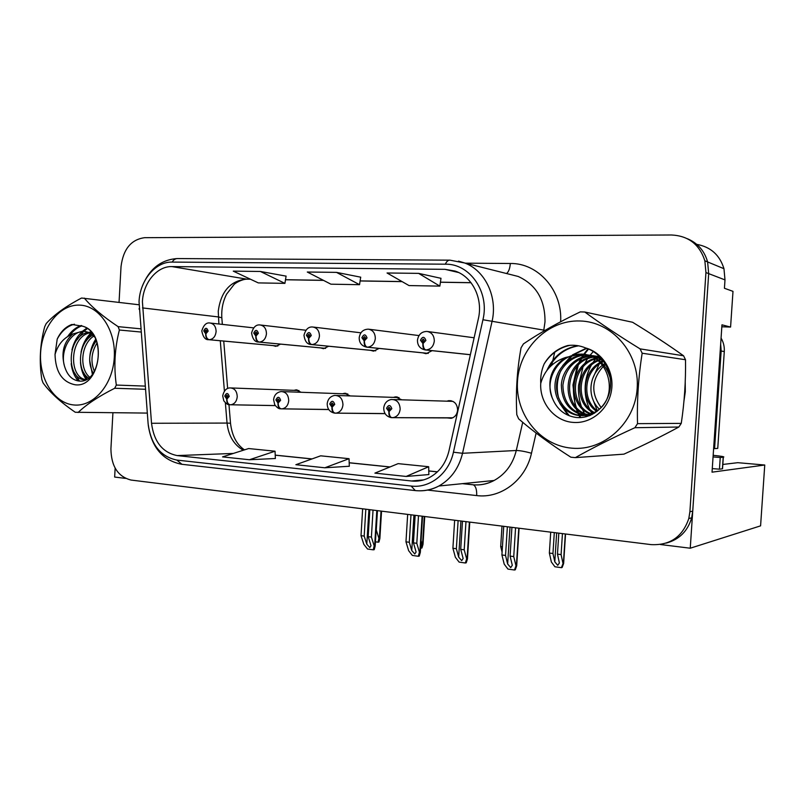 <?xml version="1.0" encoding="UTF-8"?>
<svg xmlns="http://www.w3.org/2000/svg" width="805" height="805" viewBox="0 0 805 805"><rect width="100%" height="100%" fill="white"/><g stroke="black" fill="none" stroke-linecap="round" stroke-linejoin="round"><path stroke-width="1.21" d="M422.826 352.862L426.046 353.717L432.124 350.668M370.531 350.326L373.52 351.141L379.135 348.424M320.682 347.911L323.489 348.696L328.692 346.241M273.137 345.607L275.783 346.351L280.603 344.127M446.735 417.865L451.132 418.338C454.936 417.242 457.099 414.515 457.622 410.137C457.26 403.838 454.282 400.689 448.677 400.679L446.896 401.182M722.82 464.455L737.762 462.684L764.75 465.018L712.033 472.173L721.964 324.828L730.578 327.061L721.833 326.78M696.758 244.368C710.664 246.894 719.74 255.004 723.967 268.709L724.993 279.899L724.43 288.271L732.993 291.36L730.578 327.061M115.145 468.158L114.652 477.053L125.469 478.391M666.369 543.073C679.299 539.501 687.732 531.089 691.666 517.836L692.743 511.115L708.682 273.63L707.615 261.937C704.445 250.808 697.683 243.06 687.319 238.683C697.683 243.06 704.445 250.808 707.615 261.937L708.682 273.63L690.247 548.215L760.584 525.856L764.75 465.018M660.342 544.512L690.247 548.215M301.14 392.276L295.908 389.892L294.046 390.345M350.225 395.929L344.46 393.313L342.598 393.776M401.755 399.813L395.336 396.895L393.494 397.378M577.155 366.386L572.949 385.021L575.243 405.881M576.048 408.407L577.779 412.885M578.171 413.76L578.896 415.289M579.006 415.521L580.093 417.604M645.54 444.068L659.698 437.075M683.978 400.93L685.307 391.703L685.216 382.385M142.415 301.744C143.169 282.867 156.985 266.093 171.868 266.586L445.004 269.333L455.097 271.074C472.344 276.568 483.211 298.474 478.371 318.689L448.969 450.891C445.869 463.449 439.188 472.424 428.904 477.838C423.309 480.565 417.503 481.611 411.466 480.988L177.13 455.58C162.519 452.561 153.976 441.794 151.521 423.279L142.415 301.744M139.044 301.654L148.12 423.732C150.867 444.531 160.447 456.646 176.869 460.078L411.164 486.039C429.87 488.494 448.969 473.551 453.426 452.209L482.94 319.746C489.802 292.145 469.929 263.487 445.316 264.191L172.129 262.088C155.365 261.575 139.889 280.452 139.044 301.654M440.989 278.319L418.6 273.368L387.054 272.986L409.021 285.574L439.852 286.117L440.999 278.268M286.087 276.125L260.387 271.466L233.269 271.134L258.274 282.897L284.91 283.37L286.097 276.075M360.69 277.182L336.49 272.372L307.289 272.03L330.915 284.185L359.533 284.688L360.7 277.131M665.886 343.544L652.785 334.94M588.002 348.817L583.223 354.955M582.951 355.357L581.643 357.41M581.009 358.477L578.352 363.608M112.921 412.804L110.919 448.848C111.211 466.256 117.912 476.661 131.034 480.052L651.014 544.603C669.941 545.589 682.539 536.895 688.808 518.521L689.895 511.759L705.935 272.573L704.858 260.8C699.555 244.438 688.456 235.835 671.551 234.99L144.588 237.686C131.104 239.528 123.256 249.158 121.032 266.556L119.049 302.338M249.419 459.746L275.048 451.213L248.624 448.546L222.552 456.888L249.419 459.746L275.37 458.508M406.133 476.449L428.683 466.729L398.123 463.64L374.899 473.129L406.133 476.449L428.854 474.568M324.818 467.786L349.048 458.689L320.672 455.821L295.878 464.706L324.818 467.786L349.3 466.246M336.49 272.372L359.533 284.688M260.387 271.466L284.91 283.37M418.6 273.368L439.852 286.117M349.048 458.689L349.31 466.286M275.048 451.213L275.37 458.548M428.683 466.729L428.854 474.608M511.92 527.335L510.088 556.084L512.302 565.301L510.722 567.585L507.653 564.003L505.54 555.46L501.918 554.967L504.212 564.154L507.945 569.085L514.476 570.01L515.301 569.799L516.699 565.764L515.985 565.814L513.741 556.587L515.572 527.788M452.4 417.946L391.854 417.664C390.113 417.141 389.197 415.098 389.117 411.546L391.834 408.688C390.304 404.643 388.543 404.502 386.551 408.296L388.885 411.536L389.067 409.705L388.131 408.417L389.026 407.28L390.244 408.568L389.157 409.715L389.117 411.546M388.885 411.536C388.694 414.998 389.429 417.02 391.089 417.604L391.341 417.624M503.729 526.319L501.918 554.967M507.361 526.772L505.54 555.46M510.088 556.084L513.741 556.587M514.476 570.01L515.985 565.814M558.821 533.162L557.473 554.122L559.374 562.997L557.734 565.311L554.796 561.83L552.955 553.518L549.362 553.045L551.355 561.981L554.917 566.77L561.397 567.676L562.132 567.465L563.631 563.51L563.027 563.581L561.095 554.605L562.443 533.614M470.362 354.693L425.915 349.964C424.144 349.4 423.209 347.227 423.108 343.443L425.905 340.455C424.336 336.389 422.524 336.309 420.462 340.223L422.877 343.433L423.058 341.572L422.092 340.294L423.269 339.096L424.275 340.384L423.058 341.572M422.877 343.433C422.675 347.146 423.44 349.31 425.151 349.923L424.919 349.893M470.351 354.733L425.201 349.934M423.158 341.582L423.108 343.443M550.711 532.155L549.362 553.045M554.303 532.598L552.955 553.518M557.473 554.122L561.095 554.605M561.397 567.676L563.027 563.581M462.473 521.197L460.712 549.322L463.147 558.509L461.708 560.622L458.659 557.11L456.365 548.728L452.903 548.255L455.389 557.271L459.112 562.101L465.36 562.997L466.236 562.796L467.464 558.881L466.648 558.861L464.203 549.805L465.974 521.63M385.122 413.649L335.061 413.136C333.23 412.613 332.264 410.631 332.163 407.169L334.739 404.382C333.3 400.437 331.63 400.306 329.738 403.999L331.952 407.149L332.123 405.378L331.237 404.11L332.123 403.003L333.24 404.261L332.203 405.378L332.163 407.169M331.952 407.149C331.781 410.51 332.576 412.482 334.327 413.076L334.588 413.096M454.644 520.231L452.903 548.255M458.115 520.664L456.365 548.728M460.712 549.322L464.203 549.805M465.36 562.997L466.648 558.861M415.159 515.321L413.458 542.852L416.094 551.999L414.776 553.961L411.758 550.519L409.292 542.278L405.972 541.825L408.638 550.68L412.341 555.42L418.328 556.275L419.254 556.094L420.341 552.3L419.425 552.2L416.799 543.305L418.499 515.743M328.762 409.554L281.227 408.839C279.295 408.336 278.288 406.384 278.178 403.013L280.623 400.286C279.255 396.452 277.675 396.332 275.874 399.934L277.977 402.993L278.138 401.262L277.292 400.035L278.168 398.958L279.194 400.186L278.218 401.272L278.178 403.013M277.977 402.993C277.826 406.263 278.671 408.195 280.492 408.779L280.774 408.809M407.662 514.395L405.972 541.825M410.983 514.808L409.292 542.278M413.458 542.852L416.799 543.305M418.328 556.275L419.425 552.2M369.827 509.696L368.187 536.643L371.004 545.76L369.797 547.571L366.808 544.19L364.192 536.1L361.012 535.657L363.84 544.371L367.523 549.01L373.268 549.835L374.234 549.664L375.19 546.011L374.184 545.82L371.397 537.086L373.037 510.098M275.29 405.609L230.099 404.764C228.107 404.261 227.04 402.359 226.93 399.059L229.254 396.412C227.956 392.669 226.457 392.558 224.746 396.07L226.738 399.049L226.889 397.358L226.094 396.171L226.94 395.114L227.895 396.302L226.889 397.358M226.738 399.049C226.608 402.228 227.493 404.11 229.385 404.704L229.687 404.734M227.05 397.368L226.93 399.059M362.642 508.81L361.012 535.657M365.822 509.203L364.192 536.1M368.187 536.643L371.397 537.086M373.268 549.835L374.184 545.82M428.29 353.385L367.372 347.197C365.49 346.643 364.494 344.52 364.393 340.837L367.04 337.929C365.55 333.974 363.84 333.904 361.888 337.708L364.162 340.827L364.343 339.016L363.427 337.768L364.534 336.611L365.49 337.858L364.343 339.016M364.162 340.827C364.001 344.439 364.816 346.553 366.637 347.156L366.476 347.136M428.21 353.405L366.698 347.166M364.434 339.026L364.393 340.837M501.988 526.108L500.7 546.555L502.099 552.17M500.7 546.555L502.441 546.786M375.724 350.809L311.907 344.57C309.935 344.027 308.889 341.954 308.768 338.372L311.283 335.534C309.875 331.69 308.245 331.62 306.393 335.323L308.557 338.362L308.728 336.601L307.862 335.383L308.909 334.256L309.814 335.474L308.728 336.601M308.557 338.362C308.416 341.873 309.291 343.926 311.193 344.53L311.082 344.52M375.653 350.829L311.273 344.54M308.808 336.601L308.768 338.372M467.947 551.244L467.977 550.64M325.633 348.354L259.28 342.085C257.228 341.541 256.141 339.529 256.01 336.027L258.395 333.26C257.067 329.517 255.517 329.456 253.756 333.069L255.809 336.017L255.97 334.306L255.145 333.129L256.141 332.022L257.006 333.2L255.97 334.306M255.809 336.017C255.688 339.438 256.614 341.441 258.586 342.045L258.526 342.034M325.572 348.374L258.677 342.055M256.05 334.306L256.01 336.027M422.132 544.261L423.007 544.381L421.951 548.004L421.075 548.165L422.132 544.261L421.065 540.608M375.714 537.448L375.573 539.712M277.856 346.019L209.28 339.72C207.167 339.187 206.03 337.215 205.899 333.803L208.163 331.107C206.895 327.454 205.426 327.394 203.756 330.915L205.708 333.803L205.859 332.133L205.074 330.976L206.02 329.899L206.845 331.056L205.859 332.133M206.412 331.107L206.412 331.952M205.708 333.803C205.597 337.124 206.573 339.076 208.606 339.68L277.805 346.039M205.929 332.133L205.899 333.803M378.914 538.334L379.869 538.545L378.944 542.027L378.028 542.188L378.914 538.334L376.277 529.962L377.454 510.642M375.442 541.825L378.028 542.188M713.059 456.938L720.244 457.502L719.449 469.184L712.274 468.591M713.17 455.308C721.874 456.224 725.255 456.848 723.313 457.2L720.244 457.502M722.568 468.188L722.528 468.782L719.449 469.184M720.656 344.278L721.159 350.99L714.568 448.627L713.622 448.486M721.159 350.99L724.289 351.584C724.57 346.724 723.504 342.226 721.069 338.09M714.568 448.627L717.748 448.385L724.289 351.584M597.32 410.862L592.208 397.66M592.44 379.195L599.111 364.152M600.761 361.948L602.301 360.147M576.169 406.998C573.925 399.874 573.039 392.558 573.502 385.052L578.231 365.269M579.369 362.763L581.894 358.084M582.488 357.108L583.706 355.257M584.259 354.442L588.556 349.048M580.727 417.584L579.681 415.591M579.59 415.41L578.936 414.072M578.574 413.277L576.933 409.242M73.969 404.985C93.601 406.988 112.921 384.71 114.29 357.319C115.96 329.959 99.206 305.437 79.433 305.115C59.671 304.391 41.86 326.86 40.592 352.962C39.053 379.044 54.307 403.375 73.969 404.985M138.963 304.763L81.547 298.031C65.769 306.343 53.995 314.856 46.207 323.57L44.708 326.699C39.988 344.138 39.043 361.747 41.85 379.537L43.007 382.818C49.89 392.417 60.647 402.238 75.288 412.271L147.285 413.086M145.423 389.278L114.702 388.262C98.623 396.392 86.407 404.482 78.055 412.522M114.702 388.262L116.323 385.062L145.182 386.108M140.945 332.032L119.382 330.02C114.723 348.193 113.706 366.537 116.323 385.062M119.382 330.02L118.114 326.639L140.694 328.822M84.324 298.112C91.669 307.007 102.939 316.516 118.114 326.639M96.308 340.716C88.681 351.523 87.634 362.411 93.189 373.349M97.083 342.88C91.327 352.338 90.442 361.858 94.427 371.467M92.625 335.182C78.015 342.668 76.495 370.954 88.62 378.058M93.732 336.158C80.701 344.309 79.252 369.133 89.707 377.193M91.046 332.052L89.315 332.203M88.087 332.425C66.543 335.977 65.839 379.507 84.907 379.759L85.702 379.789M91.398 332.465L90.482 332.636M89.244 332.958C69.411 337.738 68.465 377.444 85.954 379.668M94.507 336.933C91.247 333.471 87.322 331.559 82.734 331.217L72.822 333.974C63.746 341.924 60.959 352.61 64.46 366.044L64.652 366.627C67.218 374.919 71.715 379.678 78.166 380.906C100.997 385.182 106.783 333.361 82.895 326.256L71.856 324.475C65.577 326.8 60.697 331.67 57.215 339.076L55.032 354.452C55.535 371.97 62.216 382.073 75.076 384.76C100.444 388.423 107.971 333.049 82.895 326.256M84.555 331.408C70.679 330.644 59.852 350.98 64.46 366.044M92.223 333.471L85.149 331.429M55.032 354.452C58 344.288 63.937 337.466 72.822 333.974M96.167 340.364L95.131 342.206M91.126 334.055L86.135 341.038M83.891 373.017L87.061 379.085M87.302 328.671L83.74 331.318M83.609 331.429L76.958 339.871M74.603 372.967L79.464 381.037M81.939 325.784C77.35 327.454 73.315 330.614 69.854 335.242M74.452 324.204C67.328 326.065 61.593 331.016 57.215 339.076M95.674 339.237C92.484 344.288 90.563 349.752 89.919 355.629M89.667 360.217L92.404 374.385M90.341 333.562C85.551 338.623 82.462 344.842 81.043 352.228M80.48 362.532C81.003 369.233 82.925 374.909 86.246 379.527M86.668 328.239L82.553 331.207L84.153 331.348M82.15 331.569C77.139 336.289 73.738 342.397 71.947 349.883M71.172 363.719C72.068 370.823 74.412 376.559 78.206 380.906M81.265 325.482C76.002 327.263 71.494 330.915 67.721 336.45M605.722 364.454L604.203 365.611M603.378 366.315C591.434 379.457 590.659 393.142 601.043 407.37M571.701 448.154C603.549 451.343 635.115 423.39 637.188 388.282C639.754 353.194 612.031 321.567 579.922 320.974C547.823 319.857 519.366 348.163 517.494 381.188C515.18 414.193 539.793 445.477 571.701 448.154M584.772 312.008L580.274 311.877C558.308 322.433 539.36 333.099 523.441 343.896L521.046 347.841C517.031 370.038 515.613 392.327 516.8 414.706L518.682 418.892C533.242 431.51 550.64 444.28 570.876 457.21L575.354 457.622L623.915 454.151C643.598 445.266 661.901 436.23 678.826 427.032L681.261 423.37C684.421 402.359 685.84 381.147 685.508 359.734L683.586 355.8C668.13 344.771 651.134 333.602 632.579 322.262L584.772 312.008C600.429 323.519 618.864 335.816 640.076 348.867L683.586 355.8M678.826 427.032L634.883 427.707C612.333 437.99 592.49 447.962 575.354 457.622M634.883 427.707L637.52 423.651L681.261 423.37M685.508 359.734L642.169 353.214C638.456 376.629 636.906 400.105 637.52 423.651M642.169 353.214L640.076 348.867M605.108 363.397L603.327 364.564M602.492 365.178C588.344 375.694 587.107 397.73 599.262 409.061M603.277 360.861L600.852 362.029M600.027 362.492C581.965 372.272 580.475 400.498 596.435 411.214M603.81 361.405L601.486 362.622M600.651 363.115C583.565 373.158 582.136 399.773 597.139 410.731M600.681 359.09L598.286 359.926M597.471 360.268C575.565 368.62 573.653 403.375 593.567 412.885M601.335 359.503L598.93 360.419M598.115 360.791C577.175 369.535 575.374 402.661 594.281 412.502M600.45 357.299L598.769 357.511M597.994 357.641L595.62 358.195M594.815 358.426C568.994 364.917 566.7 406.304 590.649 414.132M591.413 414.414L591.967 414.605M600.741 357.611L599.453 357.823M598.668 357.973L596.294 358.597M595.489 358.859C570.654 365.852 568.441 405.559 591.383 413.861M598.246 356.424L595.972 356.454M595.207 356.504L592.852 356.786M592.057 356.927C562.242 361.073 559.636 409.403 587.69 415.008M588.455 415.199L590.015 415.491M598.96 356.605L596.686 356.685M595.911 356.756L593.557 357.108M592.762 357.269C563.943 362.059 561.417 408.608 588.435 414.827M589.2 415.038L590.437 415.32M592.329 355.659L590.005 355.689M589.21 355.74C574.679 356.665 562.142 370.36 561.347 385.011C561.759 401.816 569.538 411.989 584.682 415.531M585.446 415.622L589.491 415.702M599.806 356.635L593.818 355.85M593.054 355.84L590.719 355.931M589.934 356.011C574.247 359.181 565.231 368.881 562.906 385.102C563.259 401.504 570.765 411.617 585.436 415.43L584.651 414.022M586.201 415.551L589.341 415.762M586.261 354.864L584.994 354.864C569.527 354.925 555.983 368.982 555.027 384.448C553.981 400.166 565.321 414.656 579.982 415.611C585.929 415.944 591.323 414.535 596.173 411.385C620.092 397.519 609.224 353.948 580.838 354.089L565.613 357.47C551.012 367.422 546.575 380.956 552.311 398.073L552.633 398.817C557.14 409.433 564.788 415.611 575.555 417.372C591.635 419.616 607.775 406.223 610.23 388.624C612.836 370.984 601.798 353.023 585.688 347.981C579.902 345.546 573.925 344.741 567.756 345.536C557.603 348.414 549.735 354.532 544.17 363.88C541.503 370.119 540.356 376.619 540.739 383.381C539.521 402.933 554.635 421.347 573.361 422.414C590.971 423.893 608.359 409.725 611.438 390.817C614.708 371.95 602.885 352.56 585.688 347.981M602.21 359.312L587.791 355.065M587.006 355.055L586.513 355.065C571.087 355.116 557.573 369.133 556.617 384.559C555.581 400.226 566.901 414.676 581.522 415.632L594.654 413.116M610.291 378.169C605.934 363.709 596.636 355.75 582.397 354.291L580.365 354.27C559.455 353.959 543.908 379.165 552.311 398.073M599.665 356.494L598.99 356.454M600.087 356.927L593.084 355.689M603.589 361.103C598.89 357.4 593.376 355.337 587.046 354.894M540.739 383.381C544.361 370.461 552.653 361.827 565.613 357.47M586.815 348.364L573.693 354.623M572.556 355.488L565.513 362.723M560.803 370.692C556.899 379.749 556.225 388.986 558.781 398.395M562.001 406.344L569.346 415.772M578.594 345.818C565.331 348.062 555.38 355.528 548.718 368.217M570.051 345.305C559.213 347.7 550.59 353.898 544.17 363.88M586.322 348.193L572.425 354.894M571.087 355.971L562.685 365.631M559.777 403.355L567.988 415.219M577.889 345.697C563.601 348.173 553.246 356.454 546.826 370.531M724.993 279.899L705.935 272.573M171.868 266.586L246.38 279.083C230.25 280.844 220.872 291.571 218.246 311.253L218.9 324.013M465.401 263.175L510.32 263.487C509.897 268.598 508.629 271.939 506.536 273.529M510.32 263.487C538.122 262.933 562.584 290.464 560.642 321.748M482.94 319.746L543.798 330.12L544.995 321.899C545.196 299.913 536.261 284.759 518.209 276.467L508.971 274.133M139.174 309.301L139.114 308.567M181.93 464.294L176.869 460.078M411.164 486.039L415.289 490.587M453.426 452.209L462.543 453.285C458.86 468.248 450.981 479.156 438.896 486.009C432.698 489.309 426.187 490.919 419.385 490.819M458.528 261.132L464.686 262.994C485.254 270.55 497.872 297.105 492.016 321.547L462.543 453.285L516.277 450.498L522.717 422.323M445.316 264.191C446.614 261.404 448.144 260.065 449.925 260.156L464.686 262.994L509.092 274.173M449.432 260.156L177.734 258.566C175.52 258.486 173.649 259.653 172.129 262.088M554.816 351.825L551.747 365.168M536.12 433.06L531.481 453.225C525.685 480.112 500.831 498.778 476.691 495.578L427.375 490.064M689.895 511.759L692.743 511.115M462.422 483.654L472.364 484.721C479.931 485.496 487.186 484.077 494.109 480.484C505.449 474.185 512.835 464.193 516.277 450.498C519.809 450.528 524.87 451.434 531.481 453.225M543.536 331.257L543.798 330.12L545.086 330.352M473.229 484.801C475.725 486.029 476.882 489.621 476.691 495.578M411.466 480.988L423.591 479.911M445.004 269.333L458.619 272.523M470.985 282.666L440.426 282.173M402.027 281.559L360.117 280.895M323.379 280.311L285.503 279.707M250.295 279.144L247.809 279.164M142.485 307.913L218.316 316.928L221.818 317.784L222.361 324.395M151.521 423.279L227.04 423.068C228.449 435.736 233.863 444.793 243.301 450.247M220.278 340.757L224.414 391.089M225.37 402.782L227.04 423.068L230.502 423.249C232.021 435.757 236.69 444.632 244.489 449.864M177.13 455.58L233.329 453.436M275.219 455.187L311.897 458.961M349.189 462.805L389.912 466.991M428.783 470.995L437.377 471.881M230.542 423.692L228.972 404.633M221.908 318.84L221.818 317.784C221.325 309.231 222.925 301.352 226.618 294.127L234.044 284.517C235.241 283.098 241.963 279.174 246.994 279.154L250.436 279.214M383.733 407.954C384.398 403.245 386.893 400.427 391.25 399.491C396.835 399.481 399.803 402.701 400.166 409.141C399.632 413.619 397.479 416.416 393.685 417.523L392.025 417.674M518.782 528.191L516.387 565.714M509.998 527.104L507.653 564.003M417.463 340.163C418.459 334.457 421.629 331.549 426.972 331.439C431.742 332.324 434.187 335.524 434.308 341.038C433.523 346.472 430.725 349.45 425.915 349.964M565.301 533.967L563.389 563.48M556.658 532.89L554.796 561.83M327.212 403.697C327.866 398.988 330.382 396.231 334.769 395.416C339.931 395.567 342.658 398.706 342.96 404.824C342.407 409.363 340.253 412.11 336.48 413.066L335.242 413.146M469.385 522.063L467.081 558.761M460.923 521.006L458.659 557.11M273.609 399.652C274.203 395.044 276.709 392.337 281.136 391.562C285.946 391.814 288.472 394.873 288.723 400.729C288.17 405.267 286.047 407.964 282.354 408.799L281.398 408.86M422.102 516.186L419.888 552.109M413.931 515.17L411.758 550.519M222.703 395.819C223.941 390.596 226.426 387.96 230.15 387.909C234.657 388.231 237.022 391.21 237.234 396.845C236.69 401.353 234.617 403.989 231.025 404.744L230.27 404.774M376.8 510.561L374.657 545.74M368.911 509.585L366.808 544.19M359.211 337.657C360.097 332.183 363.136 329.356 368.338 329.165C372.876 330 375.2 333.109 375.321 338.502C374.577 343.795 371.92 346.693 367.372 347.197M303.988 335.272C305.588 329.315 308.516 326.558 312.793 327.011C317.12 327.796 319.333 330.835 319.444 336.098C318.73 341.25 316.224 344.077 311.907 344.57M251.593 333.018C253.273 327.112 256.111 324.425 260.106 324.968C264.221 325.723 266.334 328.671 266.445 333.823C265.761 338.835 263.376 341.592 259.28 342.085M424.275 516.458L422.565 544.18M201.803 330.875C203.665 324.938 206.422 322.322 210.065 323.026C213.979 323.751 215.992 326.629 216.102 331.66C215.448 336.55 213.174 339.237 209.28 339.72M208.626 339.68L208.586 339.68C205.305 339.962 203.031 337.053 201.793 330.946M381.027 511.084L379.366 538.263M723.192 457.21L722.407 468.792M591.997 413.609L590.467 410.912M589.481 408.9C586.151 401.584 584.732 393.866 585.215 385.766C585.718 378.481 587.731 371.648 591.273 365.279M592.691 362.914L595.559 358.899M596.284 358.014L596.988 357.199M597.26 356.897L597.783 356.313M597.853 356.243L598.588 355.478M581.24 406.102C579.006 399.391 578.101 392.468 578.543 385.353L582.941 367.171M584.319 364.232L587.338 359.04M588.032 358.004L589.441 356.072M589.783 355.619L593.335 351.513M586.211 416.749L585.547 415.632M584.219 413.176L582.206 408.729M723.967 268.709L704.858 260.8M451.192 400.759L448.677 400.679M397.278 396.966L395.336 396.895M345.999 393.363L344.46 393.313M297.166 389.942L295.908 389.892M148.241 425.03C151.531 447.288 162.62 460.359 181.517 464.254L414.937 490.547C423.259 491.463 431.239 489.943 438.896 486.009L494.109 480.484C488.424 483.533 482.447 485.013 476.168 484.932M142.123 286.691C149.116 269.122 160.769 259.743 177.08 258.566M688.808 518.521L691.666 517.836M462.644 483.634L472.696 484.711M275.219 455.127L312.038 458.91M349.189 462.734L390.033 466.94M428.773 470.935L437.447 471.821M223.74 341.068L227.644 388.503M471.046 282.736L440.416 282.243M402.148 281.629L360.107 280.965M323.519 280.382L285.493 279.768M452.732 417.795L391.854 417.664M452.923 401.363L393.776 399.572M383.733 408.024C383.814 413.267 386.269 416.457 391.089 417.604M519.084 528.231L516.699 565.764M474.125 337.778L427.777 331.549M417.463 340.263C417.473 345.546 420.039 348.766 425.151 349.923M565.543 533.997L563.631 563.51M385.062 413.559L335.061 413.136M399.069 397.569L336.701 395.476M327.212 403.768C327.283 408.839 329.658 411.949 334.327 413.076M469.768 522.103L467.464 558.881M328.722 409.483L281.227 408.839M347.82 393.957L282.666 391.612M273.609 399.723L274.736 404.744C276.99 407.642 278.912 408.99 280.492 408.779M422.565 516.246L420.341 552.3M275.26 405.569L230.099 404.764M298.987 390.536L231.397 387.96M222.693 395.879L223.79 400.769C226.104 403.667 227.966 404.975 229.385 404.704M377.344 510.632L375.19 546.011M418.972 335.574L369.062 329.255M359.201 337.748C359.191 342.85 361.666 345.989 366.637 347.156M360.912 332.807L313.447 327.092M303.988 335.363C304.874 341.37 307.269 344.429 311.193 344.53M305.87 330.241L260.699 325.039M251.593 333.099C252.679 339.187 255.004 342.165 258.586 342.045M424.728 516.518L423.007 544.381M253.615 327.856L210.588 323.087M381.54 511.155L379.869 538.545M722.528 468.782L723.313 457.2M598.367 356.605L596.918 356.414M592.51 355.84L591.021 355.649M586.513 355.065L584.994 354.864M580.365 354.27L578.805 354.059M597.119 411.405L596.173 411.385"/></g></svg>
